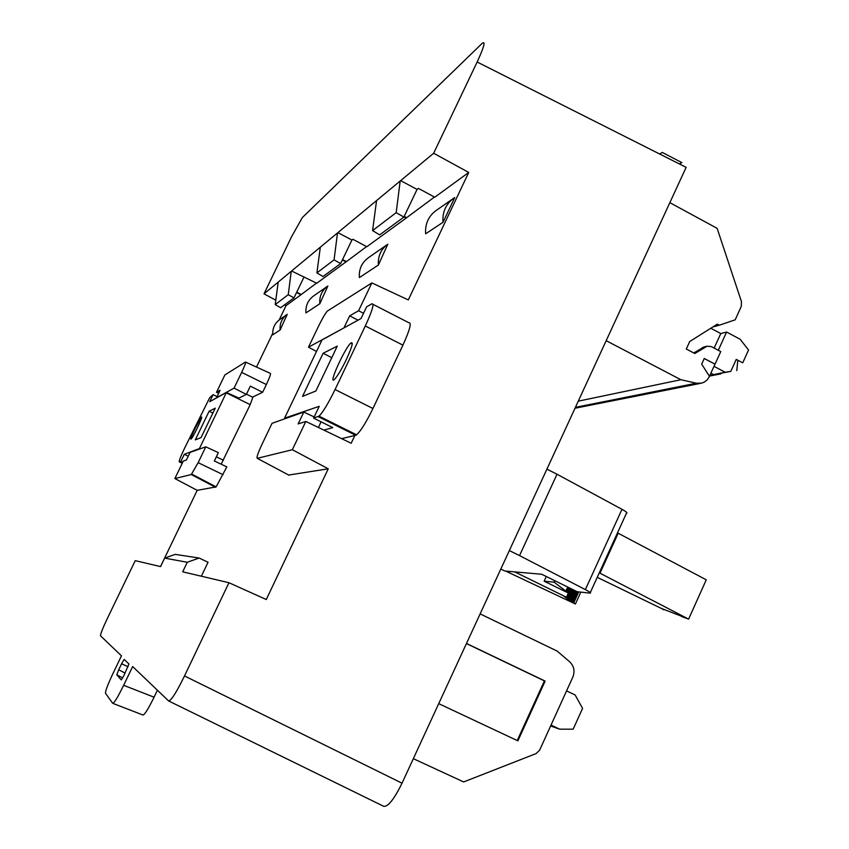 <?xml version="1.0" encoding="UTF-8"?>
<svg xmlns="http://www.w3.org/2000/svg" width="849" height="849" viewBox="0 0 849 849"><rect width="100%" height="100%" fill="white"/><g stroke="black" fill="none" stroke-linecap="round" stroke-linejoin="round"><path stroke-width="1.27" d="M302.52 396.366L315.87 391.007L337.276 346.137L323.098 353.29L302.52 396.366M402.914 345.15L372.944 408.507L335.068 389.542L365.303 325.984L402.914 345.15C409.791 330.006 411.786 322.546 408.921 322.769L373.051 304.377M335.068 389.542C328.287 403.413 322.928 412.285 319.001 416.137L313.61 418.122L319.235 406.31L284.542 418.186L322.004 339.961L361.058 318.502L366.619 306.818L371.904 303.793C374.473 303.411 372.276 310.798 365.303 325.984M346.392 359.456C352.25 346.583 353.683 341.149 350.711 343.155C344.397 348.854 327.746 385.892 334.464 379.365C337.478 376.203 341.457 369.57 346.392 359.456M318.195 416.636L355.678 435.25L356.559 434.794C360.74 431.08 366.206 422.324 372.944 408.507M355.678 435.25L341.627 438.657M323.872 430.114L332.766 427.631L313.61 418.122M334.209 424.585L334.548 423.863M331.779 357.673L323.098 353.29M215.243 408.167L209.098 411.256L195.281 439.888L201.054 437.585L215.243 408.167M200.024 448.877L199.419 448.58L226.428 392.471L209.703 401.662L213.099 394.647L209.756 397.597L184.795 447.752C180.604 456.582 178.778 461.283 179.298 461.877L180.89 461.357L184.297 454.289L188.245 456.2M199.419 448.58L184.297 454.289M194.877 428.925C190.876 437.468 189.794 440.652 191.63 438.466C195.546 432.969 205.129 411.372 200.534 418.44L194.877 428.925M221.154 464.191L250.19 404.644L252.822 397.29L246.475 394.148M238.972 398.096L226.428 392.471M226.29 392.843L250.19 404.644M223.467 460.275L216.346 456.815M213.099 394.647L217.004 396.579M180.89 461.357L182.737 462.249M212.855 413.102L209.098 411.256M679.327 163.931L681.874 162.605L662.326 152.47L659.588 153.977M164.642 558.122L175.212 554.376L199.144 558.037L187.279 562.261L164.642 558.122L160.567 566.612L135.246 560.648L107.621 617.902C102.74 628.186 100.373 634.171 100.522 635.827L121.46 655.852L113.129 673.183C107.844 684.411 105.297 691.107 105.488 693.262L112.705 703.312C114.106 703.29 117.756 697.284 123.646 685.313L154.072 697.188L157.405 690.216M168.664 700.977C171.211 700.616 176.496 692.275 184.52 675.953L402.023 783.192C394.169 799.174 388.078 806.89 383.737 806.327L168.771 701.019M402.023 783.192L686.141 167.359L477.149 62.009C484.11 46.875 485.787 40.656 482.179 43.352L302.34 217.588L291.685 236.51L264.007 293.86L275.798 300.153M288.692 475.047L328.245 468.807L266.278 599.543L228.954 582.722L184.52 675.953M468.733 172.443L433.648 153.266L400.632 180.635L417.071 189.412L418.398 188.382L434.762 197.212L468.733 172.443L408.305 299.909L371.851 282.919L327.226 311.159C324.827 314.194 321.824 319.426 318.226 326.823L308.484 347.188L344.301 327.714M434.444 197.042L406.087 218.119L403.954 216.919M400.632 180.635L337.881 232.637L351.911 240.023L352.876 239.28L366.853 246.719L406.087 218.119M366.588 246.571L345.989 261.927L342.37 259.953M337.881 232.637L291.589 271.001L316.762 283.237L345.989 261.927M316.518 283.11L300.886 294.805L296.577 292.481M279.13 319.999L286.039 305.64L300.886 294.805M256.494 367.055L272.72 333.328M245.722 362.141L270.279 373.348C271.096 373.454 269.791 377.189 266.353 384.544L262.628 392.291L252.503 397.13M215.572 487.315L191.29 474.527L174.862 478.56L183.32 461.049L186.377 460.062L190.07 452.4L205.787 446.829L218.352 452.634L214.341 460.975L226.832 466.865L216.124 486.891L197.191 490.34L160.514 566.601M319.818 303.751L327.863 285.996C321.941 290.369 319.256 296.29 319.818 303.751L305.937 312.92C305.46 305.725 308.038 300.058 313.674 295.898L327.534 286.23M378.399 265.015C377.784 256.228 380.914 249.288 387.791 244.204L378.399 265.015L359.382 277.591C358.787 269.218 361.78 262.617 368.339 257.778L387.409 244.47M280.117 329.996C279.629 323.416 282.006 318.195 287.249 314.321L280.117 329.996L272.805 334.824C272.37 328.383 274.694 323.278 279.777 319.532M454.735 197.562L443.008 222.3C442.233 212.101 445.842 204.047 453.844 198.146L454.735 197.562M453.398 198.454L436.099 210.52C428.501 216.134 425.009 223.892 425.636 233.783L443.008 222.3M296.704 292.194L301.098 294.37M342.55 259.582L346.222 261.439M404.198 216.421L406.363 217.535M314.172 416.955L303.804 412.052L298.137 423.927L305.831 421.444L351.178 443.242L354.871 435.441M218.575 393.331L216.506 392.28L220.071 390.232L216.537 397.905M238.389 398.383L246.359 394.403L250.338 386.125L262.628 392.291M168.601 700.924L132.646 666.55L123.646 685.313M216.506 392.28L224.879 374.94L245.488 362.035C246.157 362.088 244.873 365.548 241.647 372.393L234.069 388.12L216.399 397.841M286.039 305.64L284.542 304.833M174.862 478.56L197.191 490.34M289.053 475.249L257.279 458.333L292.353 449.715L305.831 421.444M292.353 449.715L328.245 468.807M477.149 62.009L433.648 153.266M363.542 313.302L358.596 310.745L371.851 282.919M355.094 434.964L355.444 434.242M358.596 310.745L349.692 315.86L344.089 327.597M358.023 320.169L349.692 315.86M187.279 562.261L182.694 571.823L228.954 582.722M128.072 666.73L121.587 663.78L124.177 659.429M122.691 677.916L116.791 674.838L121.258 679.911L123.954 675.454L128.91 663.982L124.187 659.44M116.791 674.838L118.701 669.776L125.09 673.098M121.587 663.78L118.701 669.776M246.359 394.403L234.069 388.12M191.29 474.527L198.146 462.684L223.075 474.687M205.787 446.829L198.146 462.684M291.589 271.001L264.007 293.86M417.071 189.412L403.88 217.079L379.673 234.876L372.584 230.599L396.186 212.653L400.091 181.75M351.911 240.023L340.629 263.593L323.023 276.541L316.9 272.9L334.06 259.868L337.424 233.592M303.836 277.39L293.966 297.903L280.594 307.741L275.203 304.589L288.246 294.677L291.186 271.829M278.132 282.632L275.203 304.589M320.243 247.802L316.9 272.9M293.966 297.903L288.246 294.677M376.468 201.298L372.584 230.599M340.629 263.593L334.06 259.868M403.88 217.079L396.186 212.653M316.444 351.433L308.484 347.188M318.386 427.482L321.071 421.826M303.804 412.052L272.041 423.322L262.192 443.921C257.99 452.942 256.345 457.749 257.279 458.333M154.072 697.188C148.204 709.117 144.479 715.049 142.876 714.996L113.034 703.439M199.144 558.037L208.047 562.261L201.362 576.227M546.905 469.147L557.018 474.23L519.535 555.596L585.364 589.609C589.853 591.976 591.413 593.164 590.034 593.143L577.214 591.711L541.694 574.264L504.868 571.016L500.825 569.032M557.018 474.23L621.977 509.315C626.403 511.788 627.867 513.125 626.382 513.348L590.288 592.581M509.336 550.577L519.535 555.596M514.706 571.886L566.442 597.229L568.352 593.048L544.145 581.183L546.289 576.513M544.145 581.183L554.121 582.17L565.848 591.137L563.28 590.076L567.482 592.379L564.373 591.063L568.214 592.942L570.316 588.325M566.442 597.229L567.291 597.866L571.398 588.856M567.291 597.866L564.065 596.476L568.013 598.418L572.205 589.248M568.013 598.418L568.745 598.959L573.001 589.641M568.745 598.959L565.53 597.579L569.467 599.511L573.797 590.034M569.467 599.511L570.188 600.063L574.593 590.416M570.188 600.063L566.983 598.683L570.921 600.604L575.389 590.808M570.921 600.604L571.642 601.156L576.184 591.201M571.642 601.156L568.437 599.776L572.353 601.697L576.97 591.583M572.353 601.697L573.075 602.238L577.851 591.774M573.075 602.238L569.881 600.859L573.797 602.779L578.763 591.88M573.797 602.779L575.42 604.01L580.843 592.114M575.42 604.01L505.707 571.09M554.121 582.17L554.79 580.695M565.848 591.137L567.716 587.041M566.58 591.689L568.522 587.444M567.482 592.379L569.52 587.922M599.988 573.192L618.189 533.236L706.262 579.814L688.613 619.112L599.988 573.192M597.24 577.32L663.939 609.688M663.833 609.911L661.445 608.457L681.471 616.194M681.365 616.416L688.613 619.112M713.998 366.333L725.152 372.212L713.563 374.611L710.878 373.199M712.82 326.971L719.273 325.22L717.288 324.159L689.706 341.531L686.289 349.024L694.832 353.513L707.068 346.201L711.398 346.636L720.759 351.582L715.038 364.157L704.245 358.522M719.273 325.22L735.192 319.818L741.241 306.5L741.474 301.682L717.14 228.349L669.85 202.667M575.42 407.35L696.318 383.217L680.887 379.715L606.175 340.682M696.318 383.217L701.709 383.132L704.447 382.018L707.355 379.673L709.488 376.362L701.677 364.157L704.267 358.48L715.038 364.157M680.887 379.715L578.275 401.163M709.456 376.319L714.975 364.168M725.152 372.212L730.83 371.363L736.253 359.392L742.737 362.82L748.542 349.99L740.116 339.229L726.585 332.044L720.769 333.561L710.783 328.255M726.585 332.044L718.296 350.276M720.769 333.561L714.158 348.09M704.203 346.912L693.729 352.94M730.83 371.363L713.563 374.611M709.881 375.396L720.886 373.507M720.843 373.889L709.573 376.065M736.783 370.61L737.813 360.209M438.721 703.641L517.89 740.859L545.132 681.1L466.494 643.457M413.325 758.677L463.66 781.94L536.069 753.594L539.624 750.187L572.82 677.131C575.102 671.177 574.02 666.051 569.605 661.732L557.156 651.087L480.131 613.891M545.132 681.1L544.421 680.898L517.221 740.54M466.43 643.574L544.421 680.898M550.63 725.98L559.629 729.174L573.149 729.195L582.584 708.384L575.134 694.991L566.57 690.895M551.022 725.099L559.629 729.174M182.227 463.299L179.298 461.877M266.353 384.544L241.647 372.393M621.977 509.315L585.364 589.609M705.752 346.795L702.314 347.644M356.559 434.794L319.001 416.137M350.711 343.155L352.261 343.941M200.534 418.44L201.319 418.822M279.767 319.542L286.962 314.523M191.768 474.113L216.124 486.891M700.351 383.398L575.006 408.242M703.63 347.05L707.068 346.201"/></g></svg>
